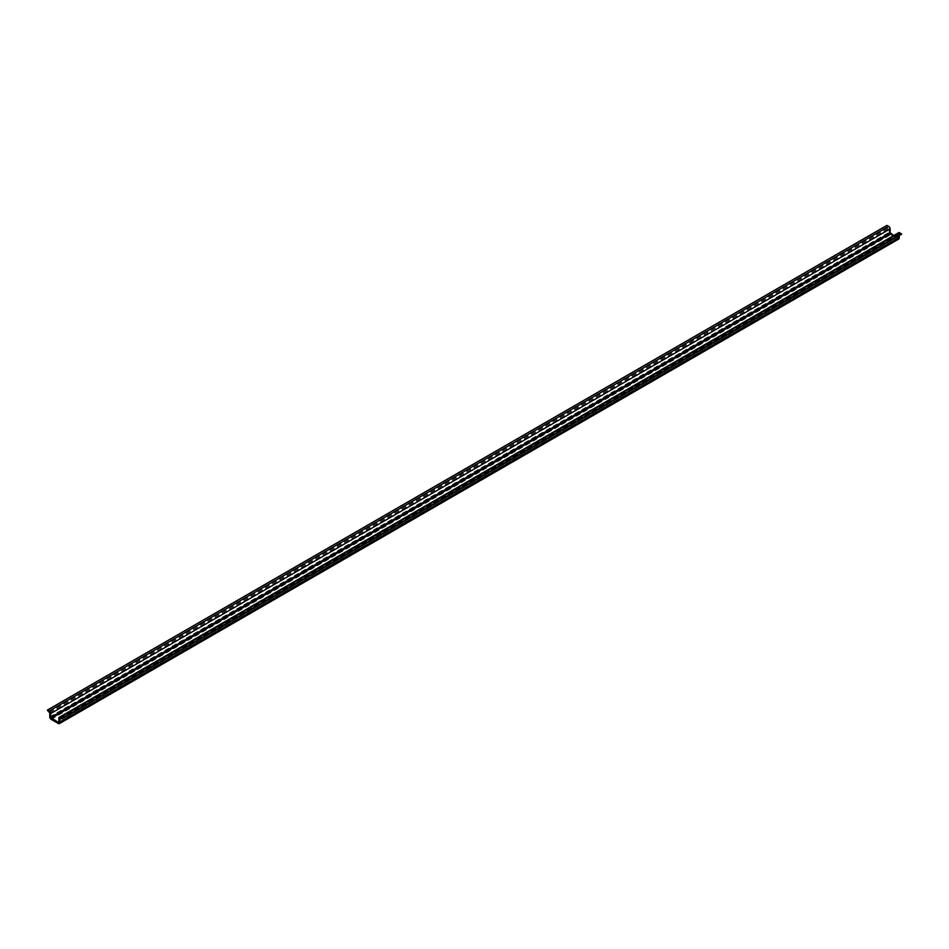 <?xml version="1.0" encoding="UTF-8"?>
<svg xmlns="http://www.w3.org/2000/svg" width="949" height="949" viewBox="0 0 949 949"><rect width="100%" height="100%" fill="white"/><g stroke="black" fill="none" stroke-linecap="round" stroke-linejoin="round"><path stroke-width="0.71" stroke-dasharray="4.75 3.56" d="M51.222 719.401L890.636 234.771A2.076 1.198 60 0 1 889.166 232.22L889.166 228.294L886.864 225.459L47.45 710.089M890.636 234.771L897.778 238.887A2.076 1.198 60 0 0 898.81 238.994M58.862 718.239L898.276 233.608L898.134 237.808L893.804 235.482M898.276 233.608A2.076 1.198 60 0 1 898.703 232.659M899.237 235.577L899.391 233.786L901.491 234.261M49.763 716.851L889.166 232.22M58.364 723.518L897.778 238.887M49.763 712.924L889.166 228.294M897.778 237.772L58.862 722.106L898.276 237.487M60.202 718.393L899.616 233.762M60.356 718.44L899.237 234.106M49.384 712.141L888.798 227.523M47.509 710.481L886.924 225.862M47.45 710.362L886.864 225.732M58.719 722.438L898.134 237.808M59.977 718.417L899.391 233.786"/><path stroke-width="1.42" d="M58.862 722.106L58.862 718.239A2.076 1.198 60 0 1 59.301 717.278A2.076 1.198 60 0 1 60.333 717.385L62.136 718.832L59.977 718.417L59.834 722.664A2.076 1.198 60 0 1 59.396 723.624A2.076 1.198 60 0 1 58.364 723.518L51.222 719.401A2.076 1.198 60 0 1 49.763 716.851L49.763 712.924L47.45 710.362L49.253 710.991A2.076 1.198 60 0 1 50.724 713.529L50.724 717.408L890.138 232.778L890.138 228.899A2.076 1.198 60 0 0 888.667 226.36L886.864 225.459M59.834 722.664L899.237 238.033A2.076 1.198 60 0 1 898.81 238.994L59.396 723.624M59.301 717.278L898.703 232.659A2.076 1.198 60 0 1 899.747 232.754L901.526 234.261L62.136 718.856M62.112 718.891L901.526 234.261M899.237 238.033L899.237 235.577M893.804 235.482L890.138 232.778M58.364 722.403L50.724 717.408M60.333 717.385L899.747 232.754M62.017 718.357L901.42 233.727M62.136 718.571L901.55 233.94M62.136 718.832L901.55 234.213M47.58 710.018L886.983 225.388M49.253 710.991L888.667 226.36M50.724 713.529L890.138 228.899M51.222 718.286L890.636 233.656M47.486 710.006L886.9 225.376"/></g></svg>
